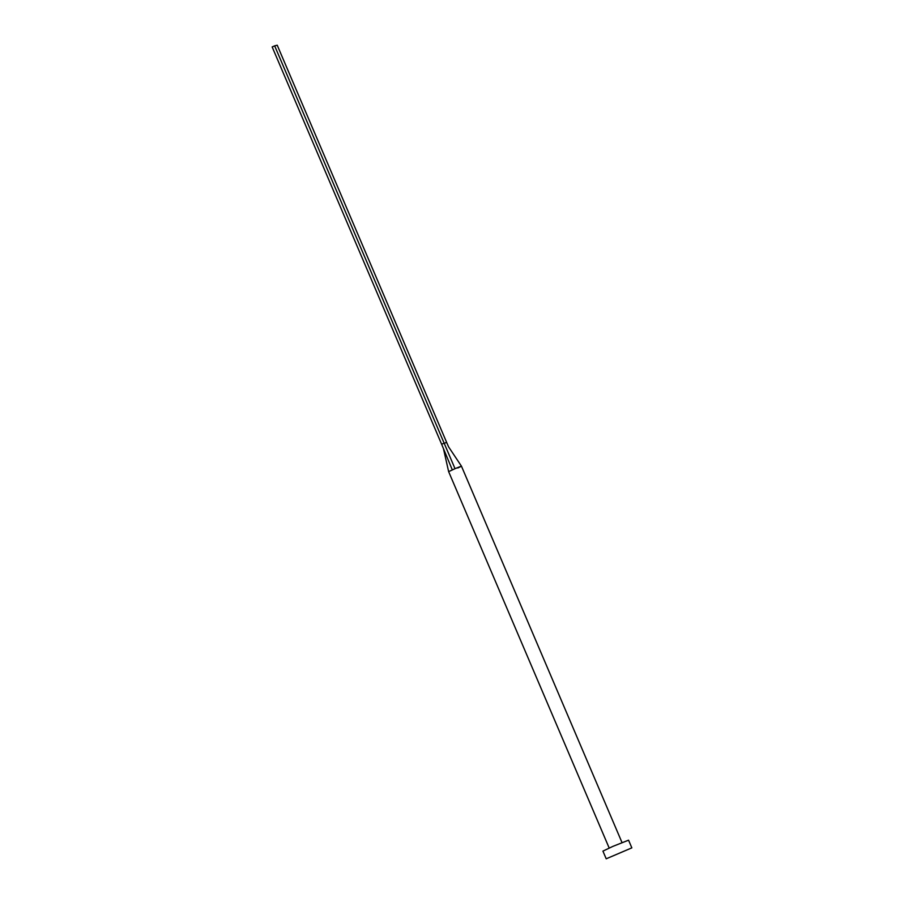 <?xml version="1.0" encoding="UTF-8"?>
<svg xmlns="http://www.w3.org/2000/svg" width="904" height="904" viewBox="0 0 904 904"><rect width="100%" height="100%" fill="white"/><g stroke="black" fill="none" stroke-linecap="round" stroke-linejoin="round"><path stroke-width="1.36" d="M609.172 848.009L448.644 471.651L455.017 468.679C461.978 465.831 462.893 465.594 457.797 467.978M448.587 446.87L461.458 466.181L621.997 842.539M606.2 858.8L602.923 851.116L612.901 846.37L628.562 840.178L631.839 847.862L606.2 858.8L631.839 847.862M452.305 469.865L441.593 444.158L446.655 442.429L448.531 446.745M455.017 468.679L274.658 45.844L277.223 45.2L446.655 442.429M274.658 45.844L272.16 46.94L441.593 444.158M448.644 471.651L443.435 448.576"/></g></svg>
